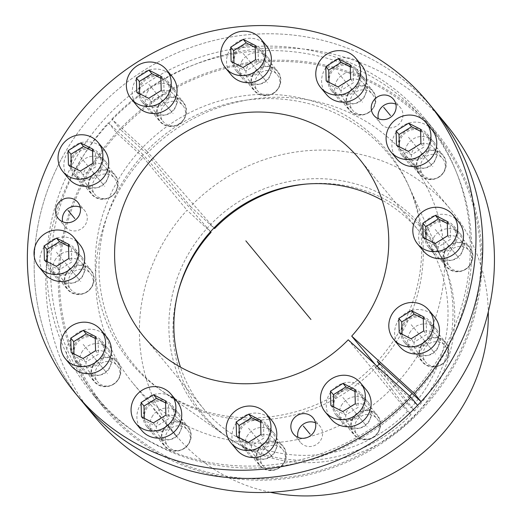 <?xml version="1.0" encoding="UTF-8"?>
<svg xmlns="http://www.w3.org/2000/svg" width="522" height="522" viewBox="0 0 522 522"><rect width="100%" height="100%" fill="white"/><g stroke="black" fill="none" stroke-linecap="round" stroke-linejoin="round"><path stroke-width="0.39" stroke-dasharray="2.61 1.96" d="M436.405 132.568A215.84 205.896 140.4 0 0 85.171 176.403A215.84 205.896 -39.6 0 0 103.865 407.819A215.84 205.896 -39.6 0 0 455.099 363.978A215.84 205.896 140.4 0 0 436.405 132.568L424.745 118.481A215.84 205.896 140.4 0 1 443.439 349.897A215.84 205.896 -39.6 0 1 412.132 393.471M424.745 118.481A215.84 205.896 140.4 0 0 73.511 162.322A215.84 205.896 -39.6 0 0 92.205 393.732A215.84 205.896 -39.6 0 0 409.666 396.107M62.627 156.802A228.538 218.007 -39.6 0 0 82.424 401.829A228.538 218.007 140.4 0 1 119.466 88.166A228.538 218.007 140.4 0 1 434.526 110.39A228.538 218.007 140.4 0 0 62.627 156.802M446.186 124.471A228.538 218.007 140.4 0 0 74.287 170.89A228.538 218.007 -39.6 0 0 94.084 415.917M178.648 290.004A143.537 136.927 -39.6 0 0 228.643 438.023A143.537 136.927 -39.6 0 0 401.164 428.497A143.537 136.927 -39.6 0 0 442.76 260.791A143.537 136.927 -39.6 0 0 306.688 184.018M270.298 492.292A177.748 169.559 140.4 0 1 176.925 436.353A177.748 169.559 140.4 0 1 187.013 210.222L211.097 232.29M146.767 153.703L120.85 129.952A214.568 204.683 140.4 0 1 435.426 133.378A214.568 204.683 140.4 0 1 400.648 427.87A214.568 204.683 140.4 0 1 104.844 407.01A214.568 204.683 140.4 0 1 117.372 133.652L143.289 157.403A177.748 169.559 -39.6 0 0 133.208 383.533A177.748 169.559 -39.6 0 0 378.254 400.811A177.748 169.559 -39.6 0 0 407.062 156.854A177.748 169.559 -39.6 0 0 146.767 153.703L190.484 206.523A177.748 169.559 140.4 0 1 450.78 209.674A177.748 169.559 140.4 0 1 488.292 311.856M190.484 206.523L213.948 228.023M442.76 260.791L409.522 187.718A165.226 157.611 140.4 0 0 146.597 150.93L214.013 227.957M409.522 187.718A165.226 157.611 140.4 0 1 379.559 363.619M377.106 366.274A165.226 157.611 140.4 0 1 163.066 391.715A165.226 157.611 140.4 0 1 143.126 154.623L210.555 231.67M146.597 150.93L111.858 119.094L120.85 129.952M143.289 157.403L187.013 210.222M183.966 119.094A12.698 12.11 140.4 0 1 163.308 121.672A12.698 12.11 140.4 0 1 162.205 108.061A12.698 12.11 140.4 0 1 182.87 105.477A12.698 12.11 140.4 0 1 183.966 119.094M278.304 88.296A12.698 12.11 140.4 0 1 257.646 90.874A12.698 12.11 140.4 0 1 256.543 77.263A12.698 12.11 140.4 0 1 277.208 74.685A12.698 12.11 140.4 0 1 278.304 88.296M373.367 107.715A12.698 12.11 140.4 0 1 352.709 110.299A12.698 12.11 140.4 0 1 351.606 96.681A12.698 12.11 140.4 0 1 372.271 94.104A12.698 12.11 140.4 0 1 373.367 107.715M443.687 172.149A12.698 12.11 140.4 0 1 423.029 174.733A12.698 12.11 140.4 0 1 421.926 161.115A12.698 12.11 140.4 0 1 442.584 158.538A12.698 12.11 140.4 0 1 443.687 172.149M470.413 264.334A12.698 12.11 140.4 0 1 449.755 266.912A12.698 12.11 140.4 0 1 448.652 253.3A12.698 12.11 140.4 0 1 469.317 250.723A12.698 12.11 140.4 0 1 470.413 264.334M446.395 359.567A12.698 12.11 140.4 0 1 425.737 362.144A12.698 12.11 140.4 0 1 424.634 348.533A12.698 12.11 140.4 0 1 445.292 345.956A12.698 12.11 140.4 0 1 446.395 359.567M378.058 432.327A12.698 12.11 140.4 0 1 357.4 434.911A12.698 12.11 140.4 0 1 356.298 421.293A12.698 12.11 140.4 0 1 376.962 418.716A12.698 12.11 140.4 0 1 378.058 432.327M283.72 463.125A12.698 12.11 140.4 0 1 263.062 465.702A12.698 12.11 140.4 0 1 261.959 452.091A12.698 12.11 140.4 0 1 282.624 449.514A12.698 12.11 140.4 0 1 283.72 463.125M188.657 443.707A12.698 12.11 140.4 0 1 167.999 446.284A12.698 12.11 140.4 0 1 166.896 432.673A12.698 12.11 140.4 0 1 187.561 430.089A12.698 12.11 140.4 0 1 188.657 443.707M118.344 379.266A12.698 12.11 140.4 0 1 97.679 381.85A12.698 12.11 140.4 0 1 96.583 368.232A12.698 12.11 140.4 0 1 117.241 365.654A12.698 12.11 140.4 0 1 118.344 379.266M91.611 287.087A12.698 12.11 140.4 0 1 70.953 289.664A12.698 12.11 140.4 0 1 69.85 276.053A12.698 12.11 140.4 0 1 90.515 273.469A12.698 12.11 140.4 0 1 91.611 287.087M115.636 191.855A12.698 12.11 140.4 0 1 94.971 194.432A12.698 12.11 140.4 0 1 93.875 180.821A12.698 12.11 140.4 0 1 114.533 178.243A12.698 12.11 140.4 0 1 115.636 191.855M174.981 108.237A12.698 12.11 140.4 0 1 154.323 110.814A12.698 12.11 140.4 0 1 153.22 97.203A12.698 12.11 140.4 0 1 173.878 94.619A12.698 12.11 140.4 0 1 174.981 108.237M143.126 154.623L108.387 122.794A214.568 204.683 -39.6 0 0 95.859 396.152A214.568 204.683 -39.6 0 0 391.663 417.013A214.568 204.683 -39.6 0 0 426.441 122.52A214.568 204.683 -39.6 0 0 111.858 119.094M269.319 77.439A12.698 12.11 140.4 0 1 248.661 80.016A12.698 12.11 140.4 0 1 247.558 66.405A12.698 12.11 140.4 0 1 268.217 63.828A12.698 12.11 140.4 0 1 269.319 77.439M364.382 96.857A12.698 12.11 140.4 0 1 343.724 99.441A12.698 12.11 140.4 0 1 342.621 85.823A12.698 12.11 140.4 0 1 363.286 83.246A12.698 12.11 140.4 0 1 364.382 96.857M434.702 161.291A12.698 12.11 140.4 0 1 414.037 163.875A12.698 12.11 140.4 0 1 412.941 150.258A12.698 12.11 140.4 0 1 433.599 147.68A12.698 12.11 140.4 0 1 434.702 161.291M461.428 253.477A12.698 12.11 140.4 0 1 440.77 256.054A12.698 12.11 140.4 0 1 439.668 242.443A12.698 12.11 140.4 0 1 460.326 239.866A12.698 12.11 140.4 0 1 461.428 253.477M437.41 348.709A12.698 12.11 140.4 0 1 416.745 351.286A12.698 12.11 140.4 0 1 415.649 337.675A12.698 12.11 140.4 0 1 436.307 335.098A12.698 12.11 140.4 0 1 437.41 348.709M369.074 421.469A12.698 12.11 140.4 0 1 348.415 424.053A12.698 12.11 140.4 0 1 347.313 410.436A12.698 12.11 140.4 0 1 367.971 407.858A12.698 12.11 140.4 0 1 369.074 421.469M274.735 452.267A12.698 12.11 140.4 0 1 254.077 454.845A12.698 12.11 140.4 0 1 252.974 441.234A12.698 12.11 140.4 0 1 273.639 438.656A12.698 12.11 140.4 0 1 274.735 452.267M179.672 432.849A12.698 12.11 140.4 0 1 159.014 435.426A12.698 12.11 140.4 0 1 157.912 421.815A12.698 12.11 140.4 0 1 178.57 419.231A12.698 12.11 140.4 0 1 179.672 432.849M109.352 368.408A12.698 12.11 140.4 0 1 88.694 370.992A12.698 12.11 140.4 0 1 87.592 357.374A12.698 12.11 140.4 0 1 108.256 354.797A12.698 12.11 140.4 0 1 109.352 368.408M82.626 276.229A12.698 12.11 140.4 0 1 61.968 278.807A12.698 12.11 140.4 0 1 60.865 265.196A12.698 12.11 140.4 0 1 81.523 262.612A12.698 12.11 140.4 0 1 82.626 276.229M106.645 180.997A12.698 12.11 140.4 0 1 85.986 183.574A12.698 12.11 140.4 0 1 84.884 169.963A12.698 12.11 140.4 0 1 105.548 167.386A12.698 12.11 140.4 0 1 106.645 180.997M108.387 122.794L117.372 133.652M377.276 361.524A166.322 158.662 -39.6 0 0 407.839 184.012A166.322 158.662 -39.6 0 0 157.311 133.886A166.322 158.662 -39.6 0 0 159.739 389.373A166.322 158.662 -39.6 0 0 373.798 365.224L411.068 414.69A144.738 138.069 140.4 0 1 225.021 435.459A144.738 138.069 140.4 0 1 222.901 213.133A144.738 138.069 140.4 0 1 440.92 256.752A144.738 138.069 140.4 0 1 414.546 410.99L379.168 364.043M373.798 365.224L417.593 405.359M395.865 104.165A12.698 12.11 140.4 0 1 400.27 107.447A12.698 12.11 140.4 0 1 401.366 121.058A12.698 12.11 140.4 0 1 380.708 123.636A12.698 12.11 140.4 0 1 378.306 118.703M315.49 422.813A12.698 12.11 140.4 0 1 319.895 426.096A12.698 12.11 140.4 0 1 320.991 439.707A12.698 12.11 140.4 0 1 300.333 442.291A12.698 12.11 140.4 0 1 297.932 437.351M54.927 260.308A16.508 15.745 140.4 0 1 81.791 256.961A16.508 15.745 140.4 0 1 83.22 274.657A16.508 15.745 140.4 0 1 56.356 278.004A16.508 15.745 140.4 0 1 54.927 260.308M81.66 352.494A16.508 15.745 140.4 0 1 108.517 349.14A16.508 15.745 140.4 0 1 109.946 366.836A16.508 15.745 140.4 0 1 83.089 370.189A16.508 15.745 140.4 0 1 81.66 352.494M151.974 416.928A16.508 15.745 140.4 0 1 178.837 413.574A16.508 15.745 140.4 0 1 180.266 431.276A16.508 15.745 140.4 0 1 153.403 434.624A16.508 15.745 140.4 0 1 151.974 416.928M247.036 436.353A16.508 15.745 140.4 0 1 273.9 432.999A16.508 15.745 140.4 0 1 275.329 450.695A16.508 15.745 140.4 0 1 248.472 454.049A16.508 15.745 140.4 0 1 247.036 436.353M341.375 405.555A16.508 15.745 140.4 0 1 368.238 402.201A16.508 15.745 140.4 0 1 369.667 419.897A16.508 15.745 140.4 0 1 342.804 423.251A16.508 15.745 140.4 0 1 341.375 405.555M409.711 332.795A16.508 15.745 140.4 0 1 436.568 329.441A16.508 15.745 140.4 0 1 437.997 347.137A16.508 15.745 140.4 0 1 411.14 350.49A16.508 15.745 140.4 0 1 409.711 332.795M433.73 237.562A16.508 15.745 140.4 0 1 460.593 234.208A16.508 15.745 140.4 0 1 462.022 251.904A16.508 15.745 140.4 0 1 435.159 255.258A16.508 15.745 140.4 0 1 433.73 237.562M407.003 145.377A16.508 15.745 140.4 0 1 433.86 142.023A16.508 15.745 140.4 0 1 435.289 159.719A16.508 15.745 140.4 0 1 408.432 163.073A16.508 15.745 140.4 0 1 407.003 145.377M336.683 80.943A16.508 15.745 140.4 0 1 363.547 77.589A16.508 15.745 140.4 0 1 364.976 95.285A16.508 15.745 140.4 0 1 338.112 98.638A16.508 15.745 140.4 0 1 336.683 80.943M241.621 61.524A16.508 15.745 140.4 0 1 268.484 58.17A16.508 15.745 140.4 0 1 269.913 75.866A16.508 15.745 140.4 0 1 243.05 79.22A16.508 15.745 140.4 0 1 241.621 61.524M147.282 92.316A16.508 15.745 140.4 0 1 174.146 88.962A16.508 15.745 140.4 0 1 175.575 106.664A16.508 15.745 140.4 0 1 148.711 110.011A16.508 15.745 140.4 0 1 147.282 92.316M78.953 165.076A16.508 15.745 140.4 0 1 105.809 161.729A16.508 15.745 140.4 0 1 107.238 179.424A16.508 15.745 140.4 0 1 80.381 182.778A16.508 15.745 140.4 0 1 78.953 165.076M80.205 207.214A12.698 12.11 140.4 0 1 84.61 210.49A12.698 12.11 140.4 0 1 85.706 224.108A12.698 12.11 140.4 0 1 65.048 226.685A12.698 12.11 140.4 0 1 62.647 221.746M48.128 252.093A16.508 15.745 140.4 0 1 74.985 248.74A16.508 15.745 140.4 0 1 76.414 266.435A16.508 15.745 140.4 0 1 49.557 269.789A16.508 15.745 140.4 0 1 48.128 252.093M74.855 344.279A16.508 15.745 140.4 0 1 101.718 340.925A16.508 15.745 140.4 0 1 103.147 358.621A16.508 15.745 140.4 0 1 76.29 361.974A16.508 15.745 140.4 0 1 74.855 344.279M145.175 408.713A16.508 15.745 140.4 0 1 172.032 405.359A16.508 15.745 140.4 0 1 173.461 423.055A16.508 15.745 140.4 0 1 146.604 426.409A16.508 15.745 140.4 0 1 145.175 408.713M240.237 428.131A16.508 15.745 140.4 0 1 267.094 424.784A16.508 15.745 140.4 0 1 268.53 442.48A16.508 15.745 140.4 0 1 241.666 445.834A16.508 15.745 140.4 0 1 240.237 428.131M334.576 397.34A16.508 15.745 140.4 0 1 361.433 393.986A16.508 15.745 140.4 0 1 362.862 411.682A16.508 15.745 140.4 0 1 336.005 415.036A16.508 15.745 140.4 0 1 334.576 397.34M402.912 324.58A16.508 15.745 140.4 0 1 429.769 321.226A16.508 15.745 140.4 0 1 431.198 338.922A16.508 15.745 140.4 0 1 404.341 342.275A16.508 15.745 140.4 0 1 402.912 324.58M426.931 229.347A16.508 15.745 140.4 0 1 453.788 225.993A16.508 15.745 140.4 0 1 455.223 243.689A16.508 15.745 140.4 0 1 428.36 247.043A16.508 15.745 140.4 0 1 426.931 229.347M400.204 137.162A16.508 15.745 140.4 0 1 427.061 133.808A16.508 15.745 140.4 0 1 428.49 151.504A16.508 15.745 140.4 0 1 401.633 154.858A16.508 15.745 140.4 0 1 400.204 137.162M329.884 72.728A16.508 15.745 140.4 0 1 356.741 69.374A16.508 15.745 140.4 0 1 358.177 87.07A16.508 15.745 140.4 0 1 331.313 90.423A16.508 15.745 140.4 0 1 329.884 72.728M234.822 53.303A16.508 15.745 140.4 0 1 261.679 49.955A16.508 15.745 140.4 0 1 263.108 67.651A16.508 15.745 140.4 0 1 236.251 70.999A16.508 15.745 140.4 0 1 234.822 53.303M140.483 84.101A16.508 15.745 140.4 0 1 167.34 80.747A16.508 15.745 140.4 0 1 168.776 98.443A16.508 15.745 140.4 0 1 141.912 101.797A16.508 15.745 140.4 0 1 140.483 84.101M72.147 156.861A16.508 15.745 140.4 0 1 99.01 153.507A16.508 15.745 140.4 0 1 100.439 171.209A16.508 15.745 140.4 0 1 73.576 174.557A16.508 15.745 140.4 0 1 72.147 156.861M414.546 410.99L410.971 407.715A139.661 133.227 -39.6 0 0 418.527 230.443A139.661 133.227 -39.6 0 0 382.137 200.233M375.292 364.61L410.971 407.715M411.068 414.69L407.493 411.408A139.661 133.227 -39.6 0 1 203.352 408.543A139.661 133.227 -39.6 0 1 180.482 367.149M348.226 339.809L407.493 411.408M90.6 178.139A14.812 14.133 -39.6 0 0 96.205 197.473A14.812 14.133 -39.6 0 0 115.988 191.013A14.812 14.133 140.4 0 0 110.383 171.679A14.812 14.133 140.4 0 0 90.6 178.139M90.156 177.858A15.236 14.531 -39.6 0 0 91.48 194.191A15.236 14.531 -39.6 0 0 116.269 191.098A15.236 14.531 140.4 0 0 114.951 174.766A15.236 14.531 140.4 0 0 90.156 177.858M98.032 154.323A15.236 14.531 140.4 0 0 73.237 157.416A15.236 14.531 -39.6 0 0 74.555 173.748A15.236 14.531 -39.6 0 0 99.35 170.655A15.236 14.531 140.4 0 0 98.032 154.323L114.951 174.766M103.898 149.462A22.851 21.8 140.4 0 0 66.712 154.107A22.851 21.8 -39.6 0 0 68.689 178.609M71.292 166.472L71.344 168.547L83.259 174.583L95.78 166.805L95.409 152.483L92.551 151.028M68.434 165.024L71.344 168.547M92.498 148.959L95.409 152.483M92.87 163.282L95.78 166.805M80.342 171.066L83.259 174.583M158.936 105.379A14.812 14.133 -39.6 0 0 164.541 124.706A14.812 14.133 -39.6 0 0 184.325 118.253A14.812 14.133 140.4 0 0 178.72 98.919A14.812 14.133 140.4 0 0 158.936 105.379M158.492 105.098A15.236 14.531 -39.6 0 0 159.81 121.43A15.236 14.531 -39.6 0 0 184.605 118.337A15.236 14.531 140.4 0 0 183.287 101.999A15.236 14.531 140.4 0 0 158.492 105.098M166.368 81.556A15.236 14.531 140.4 0 0 141.573 84.655A15.236 14.531 -39.6 0 0 142.891 100.987A15.236 14.531 -39.6 0 0 167.686 97.895A15.236 14.531 140.4 0 0 166.368 81.556L183.287 101.999M172.234 76.701A22.851 21.8 140.4 0 0 135.041 81.341A22.851 21.8 -39.6 0 0 137.025 105.842M139.628 93.712L139.681 95.78L151.595 101.823L164.117 94.038L163.745 79.716L160.887 78.267M136.764 92.263L139.681 95.78M160.828 76.199L163.745 79.716M161.2 90.521L164.117 94.038M148.679 98.299L151.595 101.823M253.274 74.581A14.812 14.133 -39.6 0 0 258.879 93.914A14.812 14.133 -39.6 0 0 278.663 87.455A14.812 14.133 140.4 0 0 273.058 68.121A14.812 14.133 140.4 0 0 253.274 74.581M252.831 74.3A15.236 14.531 -39.6 0 0 254.149 90.632A15.236 14.531 -39.6 0 0 278.944 87.539A15.236 14.531 140.4 0 0 277.626 71.207A15.236 14.531 140.4 0 0 252.831 74.3M260.7 50.764A15.236 14.531 140.4 0 0 235.911 53.857A15.236 14.531 -39.6 0 0 237.229 70.189A15.236 14.531 -39.6 0 0 262.024 67.097A15.236 14.531 140.4 0 0 260.7 50.764L277.626 71.207M266.572 45.903A22.851 21.8 140.4 0 0 229.38 50.549A22.851 21.8 -39.6 0 0 231.363 75.051M233.967 62.914L234.019 64.989L245.934 71.025L258.455 63.247L258.083 48.924L255.219 47.469M231.102 61.465L234.019 64.989M255.167 45.401L258.083 48.924M255.539 59.723L258.455 63.247M243.017 67.508L245.934 71.025M348.337 94.006A14.812 14.133 -39.6 0 0 353.942 113.333A14.812 14.133 -39.6 0 0 373.726 106.873A14.812 14.133 140.4 0 0 368.121 87.546A14.812 14.133 140.4 0 0 348.337 94.006M347.893 93.719A15.236 14.531 -39.6 0 0 349.211 110.057A15.236 14.531 -39.6 0 0 374.006 106.964A15.236 14.531 140.4 0 0 372.688 90.626A15.236 14.531 140.4 0 0 347.893 93.719M355.769 70.183A15.236 14.531 140.4 0 0 330.974 73.276A15.236 14.531 -39.6 0 0 332.292 89.614A15.236 14.531 -39.6 0 0 357.087 86.521A15.236 14.531 140.4 0 0 355.769 70.183L372.688 90.626M361.635 65.328A22.851 21.8 140.4 0 0 324.443 69.968A22.851 21.8 -39.6 0 0 326.426 94.469M329.03 82.339L329.082 84.407L340.997 90.45L353.518 82.665L353.146 68.343L350.288 66.894M326.172 80.89L329.082 84.407M350.229 64.826L353.146 68.343M350.601 79.142L353.518 82.665M338.08 86.926L340.997 90.45M418.657 158.44A14.812 14.133 -39.6 0 0 424.262 177.767A14.812 14.133 -39.6 0 0 444.046 171.314A14.812 14.133 140.4 0 0 438.441 151.98A14.812 14.133 140.4 0 0 418.657 158.44M418.213 158.159A15.236 14.531 -39.6 0 0 419.531 174.492A15.236 14.531 -39.6 0 0 444.326 171.399A15.236 14.531 140.4 0 0 443.002 155.06A15.236 14.531 140.4 0 0 418.213 158.159M426.082 134.617A15.236 14.531 140.4 0 0 401.287 137.71A15.236 14.531 -39.6 0 0 402.612 154.049A15.236 14.531 -39.6 0 0 427.401 150.956A15.236 14.531 140.4 0 0 426.082 134.617L443.002 155.06M431.948 129.763A22.851 21.8 140.4 0 0 394.762 134.402A22.851 21.8 -39.6 0 0 396.74 158.903M399.35 146.773L399.402 148.842L411.31 154.884L423.838 147.1L423.466 132.777L420.601 131.329M396.485 145.325L399.402 148.842M420.549 129.26L423.466 132.777M420.921 143.583L423.838 147.1M408.393 151.36L411.31 154.884M445.383 250.619A14.812 14.133 -39.6 0 0 450.988 269.952A14.812 14.133 -39.6 0 0 470.772 263.493A14.812 14.133 140.4 0 0 465.167 244.165A14.812 14.133 140.4 0 0 445.383 250.619M444.94 250.338A15.236 14.531 -39.6 0 0 446.258 266.677A15.236 14.531 -39.6 0 0 471.053 263.584A15.236 14.531 140.4 0 0 469.735 247.245A15.236 14.531 140.4 0 0 444.94 250.338M452.815 226.802A15.236 14.531 140.4 0 0 428.02 229.895A15.236 14.531 -39.6 0 0 429.338 246.234A15.236 14.531 -39.6 0 0 454.133 243.135A15.236 14.531 140.4 0 0 452.815 226.802L469.735 247.245M458.681 221.948A22.851 21.8 140.4 0 0 421.489 226.587A22.851 21.8 -39.6 0 0 423.472 251.089M426.076 238.959L426.128 241.027L438.043 247.069L450.564 239.285L450.192 224.962L447.334 223.514M423.212 237.503L426.128 241.027M447.276 221.439L450.192 224.962M447.648 235.761L450.564 239.285M435.126 243.546L438.043 247.069M421.365 345.851A14.812 14.133 -39.6 0 0 426.97 365.185A14.812 14.133 -39.6 0 0 446.754 358.725A14.812 14.133 140.4 0 0 441.149 339.398A14.812 14.133 140.4 0 0 421.365 345.851M420.921 345.571A15.236 14.531 -39.6 0 0 422.239 361.909A15.236 14.531 -39.6 0 0 447.034 358.81A15.236 14.531 140.4 0 0 445.716 342.478A15.236 14.531 140.4 0 0 420.921 345.571M428.79 322.035A15.236 14.531 140.4 0 0 403.995 325.128A15.236 14.531 -39.6 0 0 405.32 341.466A15.236 14.531 -39.6 0 0 430.108 338.367A15.236 14.531 140.4 0 0 428.79 322.035L445.716 342.478M434.663 317.174A22.851 21.8 140.4 0 0 397.47 321.82A22.851 21.8 -39.6 0 0 399.447 346.321M402.057 334.191L402.11 336.259L414.018 342.301L426.546 334.517L426.174 320.195L423.309 318.746M399.193 332.736L402.11 336.259M423.257 316.671L426.174 320.195M423.629 330.994L426.546 334.517M411.108 338.778L414.018 342.301M353.029 418.618A14.812 14.133 -39.6 0 0 358.634 437.945A14.812 14.133 -39.6 0 0 378.417 431.485A14.812 14.133 140.4 0 0 372.812 412.158A14.812 14.133 140.4 0 0 353.029 418.618M352.585 418.331A15.236 14.531 -39.6 0 0 353.903 434.669A15.236 14.531 -39.6 0 0 378.698 431.577A15.236 14.531 140.4 0 0 377.38 415.238A15.236 14.531 140.4 0 0 352.585 418.331M360.454 394.795A15.236 14.531 140.4 0 0 335.666 397.888A15.236 14.531 -39.6 0 0 336.984 414.227A15.236 14.531 -39.6 0 0 361.779 411.134A15.236 14.531 140.4 0 0 360.454 394.795L377.38 415.238M366.327 389.941A22.851 21.8 140.4 0 0 329.134 394.58A22.851 21.8 -39.6 0 0 331.118 419.081M333.721 406.951L333.773 409.02L345.688 415.062L358.209 407.277L357.838 392.955L354.973 391.507M330.857 405.503L333.773 409.02M354.921 389.438L357.838 392.955M355.293 403.754L358.209 407.277M342.771 411.538L345.688 415.062M258.69 449.409A14.812 14.133 -39.6 0 0 264.295 468.743A14.812 14.133 -39.6 0 0 284.079 462.283A14.812 14.133 140.4 0 0 278.474 442.956A14.812 14.133 140.4 0 0 258.69 449.409M258.246 449.129A15.236 14.531 -39.6 0 0 259.565 465.467A15.236 14.531 -39.6 0 0 284.359 462.368A15.236 14.531 140.4 0 0 283.041 446.036A15.236 14.531 140.4 0 0 258.246 449.129M266.122 425.593A15.236 14.531 140.4 0 0 241.327 428.686A15.236 14.531 -39.6 0 0 242.645 445.018A15.236 14.531 -39.6 0 0 267.44 441.925A15.236 14.531 140.4 0 0 266.122 425.593L283.041 446.036M271.988 420.732A22.851 21.8 140.4 0 0 234.796 425.378A22.851 21.8 -39.6 0 0 236.779 449.879M239.383 437.749L239.435 439.818L251.35 445.86L263.871 438.075L263.499 423.753L260.641 422.305M236.525 436.294L239.435 439.818M260.582 420.23L263.499 423.753M260.954 434.552L263.871 438.075M248.433 442.336L251.35 445.86M163.627 429.991A14.812 14.133 -39.6 0 0 169.232 449.318A14.812 14.133 -39.6 0 0 189.016 442.865A14.812 14.133 140.4 0 0 183.411 423.531A14.812 14.133 140.4 0 0 163.627 429.991M163.184 429.71A15.236 14.531 -39.6 0 0 164.502 446.042A15.236 14.531 -39.6 0 0 189.297 442.95A15.236 14.531 140.4 0 0 187.979 426.611A15.236 14.531 140.4 0 0 163.184 429.71M171.053 406.168A15.236 14.531 140.4 0 0 146.264 409.268A15.236 14.531 -39.6 0 0 147.582 425.6A15.236 14.531 -39.6 0 0 172.377 422.507A15.236 14.531 140.4 0 0 171.053 406.168L187.979 426.611M176.925 401.314A22.851 21.8 140.4 0 0 139.733 405.953A22.851 21.8 -39.6 0 0 141.716 430.454M144.32 418.324L144.372 420.399L156.287 426.435L168.808 418.651L168.436 404.328L165.572 402.88M141.455 416.876L144.372 420.399M165.52 400.811L168.436 404.328M165.892 415.134L168.808 418.651M153.37 422.911L156.287 426.435M93.314 365.557A14.812 14.133 -39.6 0 0 98.919 384.884A14.812 14.133 -39.6 0 0 118.696 378.43A14.812 14.133 140.4 0 0 113.091 359.097A14.812 14.133 140.4 0 0 93.314 365.557M92.87 365.276A15.236 14.531 -39.6 0 0 94.188 381.608A15.236 14.531 -39.6 0 0 118.977 378.515A15.236 14.531 140.4 0 0 117.659 362.177A15.236 14.531 140.4 0 0 92.87 365.276M100.739 341.734A15.236 14.531 140.4 0 0 75.944 344.827A15.236 14.531 -39.6 0 0 77.263 361.165A15.236 14.531 -39.6 0 0 102.058 358.072A15.236 14.531 140.4 0 0 100.739 341.734L117.659 362.177M106.605 336.879A22.851 21.8 140.4 0 0 69.419 341.518A22.851 21.8 -39.6 0 0 71.397 366.02M74 353.89L74.059 355.958L85.967 362L98.488 354.216L98.116 339.894L95.258 338.445M71.142 352.441L74.059 355.958M95.206 336.377L98.116 339.894M95.578 350.699L98.488 354.216M83.05 358.477L85.967 362M66.581 273.371A14.812 14.133 -39.6 0 0 72.186 292.698A14.812 14.133 -39.6 0 0 91.97 286.245A14.812 14.133 140.4 0 0 86.365 266.912A14.812 14.133 140.4 0 0 66.581 273.371M66.137 273.091A15.236 14.531 -39.6 0 0 67.455 289.423A15.236 14.531 -39.6 0 0 92.25 286.33A15.236 14.531 140.4 0 0 90.932 269.998A15.236 14.531 140.4 0 0 66.137 273.091M74.007 249.549A15.236 14.531 140.4 0 0 49.218 252.648A15.236 14.531 -39.6 0 0 50.536 268.98A15.236 14.531 -39.6 0 0 75.331 265.887A15.236 14.531 140.4 0 0 74.007 249.549L90.932 269.998M79.879 244.694A22.851 21.8 140.4 0 0 42.687 249.333A22.851 21.8 -39.6 0 0 44.67 273.841M47.274 261.705L47.326 263.78L59.24 269.815L71.762 262.031L71.39 247.715L68.526 246.26M44.409 260.256L47.326 263.78M68.473 244.192L71.39 247.715M68.845 258.514L71.762 262.031M56.324 266.298L59.24 269.815M95.767 175.477L104.752 186.334M71.749 270.709L80.734 281.567M98.475 362.894L107.46 373.752M168.789 427.329L177.78 438.186M263.858 446.754L272.843 457.611M358.196 415.956L367.181 426.813M426.526 343.195L435.518 354.053M450.551 247.963L459.536 258.821M423.818 155.778L432.803 166.635M353.505 91.343L362.49 102.201M258.436 71.919L267.427 82.776M164.104 102.717L173.089 113.574M86.293 164.032L93.092 172.253M154.629 91.272L161.428 99.487M248.968 60.474L255.767 68.695M344.031 79.899L350.83 88.114M414.344 144.333L421.15 152.548M441.077 236.518L447.876 244.733M417.052 331.751L423.857 339.966M348.722 404.511L355.521 412.726M254.384 435.309L261.183 443.524M159.321 415.884L166.12 424.099M89.001 351.45L95.8 359.665M62.275 259.264L69.074 267.479M80.466 156.992L103.297 184.573M148.796 84.231L171.634 111.812M243.135 53.433L265.966 81.021M338.197 72.858L361.035 100.439M408.517 137.293L431.348 164.874M435.244 229.471L458.081 257.059M411.225 324.704L434.056 352.291M342.889 397.47L365.72 425.052M248.55 428.262L271.388 455.85M153.488 408.843L176.319 436.425M83.174 344.409L106.005 371.99M56.441 252.224L79.272 279.805M103.865 407.819L92.205 393.732M228.643 438.023L163.066 391.715M133.208 383.533L176.925 436.353M407.062 156.854L450.78 209.674M154.323 110.814L163.308 121.672M173.878 94.619L182.87 105.477M248.661 80.016L257.646 90.874M268.217 63.828L277.208 74.685M343.724 99.441L352.709 110.299M363.286 83.246L372.271 94.104M414.037 163.875L423.029 174.733M433.599 147.68L442.584 158.538M440.77 256.054L449.755 266.912M460.326 239.866L469.317 250.723M416.745 351.286L425.737 362.144M436.307 335.098L445.292 345.956M348.415 424.053L357.4 434.911M367.971 407.858L376.962 418.716M254.077 454.845L263.062 465.702M273.639 438.656L282.624 449.514M159.014 435.426L167.999 446.284M178.57 419.231L187.561 430.089M88.694 370.992L97.679 381.85M108.256 354.797L117.241 365.654M61.968 278.807L70.953 289.664M81.523 262.612L90.515 273.469M85.986 183.574L94.971 194.432M105.548 167.386L114.533 178.243M95.859 396.152L104.844 407.01M426.441 122.52L435.426 133.378M440.92 256.752L407.839 184.012M225.021 435.459L159.739 389.373M393.464 99.232L400.27 107.447M373.909 115.421L380.708 123.636M313.089 417.881L319.895 426.096M293.534 434.069L300.333 442.291M74.985 248.74L81.791 256.961M49.557 269.789L56.356 278.004M101.718 340.925L108.517 349.14M76.29 361.974L83.089 370.189M172.032 405.359L178.837 413.574M146.604 426.409L153.403 434.624M267.094 424.784L273.9 432.999M241.666 445.834L248.472 454.049M361.433 393.986L368.238 402.201M336.005 415.036L342.804 423.251M429.769 321.226L436.568 329.441M404.341 342.275L411.14 350.49M453.788 225.993L460.593 234.208M428.36 247.043L435.159 255.258M427.061 133.808L433.86 142.023M401.633 154.858L408.432 163.073M356.741 69.374L363.547 77.589M331.313 90.423L338.112 98.638M261.679 49.955L268.484 58.17M236.251 70.999L243.05 79.22M167.34 80.747L174.146 88.962M141.912 101.797L148.711 110.011M99.01 153.507L105.809 161.729M73.576 174.557L80.381 182.778M77.804 202.275L84.61 210.49M58.242 218.47L65.048 226.685M144.085 336.944L203.352 408.543M359.26 158.838L418.527 230.443M74.555 173.748L91.48 194.191M142.891 100.987L159.81 121.43M237.229 70.189L254.149 90.632M332.292 89.614L349.211 110.057M402.612 154.049L419.531 174.492M429.338 246.234L446.258 266.677M405.32 341.466L422.239 361.909M336.984 414.227L353.903 434.669M242.645 445.018L259.565 465.467M147.582 425.6L164.502 446.042M77.263 361.165L94.188 381.608M50.536 268.98L67.455 289.423"/><path stroke-width="0.78" d="M409.666 396.107A215.84 205.896 -39.6 0 0 412.132 393.471M410.794 397.144A228.538 218.007 -39.6 0 1 75.625 393.614A228.538 218.007 -39.6 0 1 112.667 79.951A228.538 218.007 -39.6 0 1 427.727 102.168A228.538 218.007 -39.6 0 1 414.266 393.444L351.704 336.109A139.661 133.227 140.4 0 0 359.26 158.838A139.661 133.227 140.4 0 0 166.727 145.26A139.661 133.227 140.4 0 0 144.085 336.944A139.661 133.227 140.4 0 0 348.226 339.809L410.794 397.144L417.593 405.359A228.538 218.007 140.4 0 1 82.424 401.829A228.538 218.007 -39.6 0 0 454.323 355.41A228.538 218.007 140.4 0 0 434.526 110.39A228.538 218.007 140.4 0 1 421.065 401.659L377.276 361.524L379.168 364.043M75.625 393.614L94.084 415.917A228.538 218.007 -39.6 0 0 465.976 369.498A228.538 218.007 140.4 0 0 446.186 124.471L427.727 102.168M210.555 231.67L211.097 232.29A143.537 136.927 -39.6 0 0 178.648 290.004M306.688 184.018A143.537 136.927 -39.6 0 0 214.568 228.59L213.948 228.023M488.292 311.856A177.748 169.559 140.4 0 1 270.298 492.292M214.013 227.957L214.568 228.59M379.559 363.619A165.226 157.611 140.4 0 1 377.106 366.274M378.306 118.703A12.698 12.11 140.4 0 1 379.605 110.025A12.698 12.11 140.4 0 1 395.865 104.165M297.932 437.351A12.698 12.11 140.4 0 1 299.23 428.673A12.698 12.11 140.4 0 1 315.49 422.813M62.647 221.746A12.698 12.11 140.4 0 1 63.945 213.074A12.698 12.11 140.4 0 1 80.205 207.214M372.806 101.81A12.698 12.11 140.4 0 1 393.464 99.232A12.698 12.11 140.4 0 1 394.567 112.843A12.698 12.11 140.4 0 1 373.909 115.421A12.698 12.11 140.4 0 1 372.806 101.81M292.431 420.458A12.698 12.11 140.4 0 1 313.089 417.881A12.698 12.11 140.4 0 1 314.192 431.492A12.698 12.11 140.4 0 1 293.534 434.069A12.698 12.11 140.4 0 1 292.431 420.458M57.146 204.852A12.698 12.11 140.4 0 1 77.804 202.275A12.698 12.11 140.4 0 1 78.907 215.886A12.698 12.11 140.4 0 1 58.242 218.47A12.698 12.11 140.4 0 1 57.146 204.852M351.704 336.109L375.292 364.61M414.266 393.444L421.065 401.659M382.137 200.233A139.661 133.227 -39.6 0 0 225.993 216.865A139.661 133.227 -39.6 0 0 180.482 367.149M68.689 178.609A22.851 21.8 -39.6 0 0 105.881 173.963A22.851 21.8 140.4 0 0 103.898 149.462L98.071 142.421A22.851 21.8 140.4 0 1 100.048 166.923A22.851 21.8 -39.6 0 1 62.862 171.562L68.689 178.609M98.071 142.421A22.851 21.8 140.4 0 0 60.878 147.06A22.851 21.8 -39.6 0 0 62.862 171.562M68.062 150.701L68.434 165.024L80.342 171.066L92.87 163.282L92.498 148.959L80.584 142.917L68.062 150.701L70.972 154.225L71.292 166.472M80.584 142.917L83.5 146.441L70.972 154.225M92.551 151.028L83.5 146.441M137.025 105.842A22.851 21.8 -39.6 0 0 174.211 101.203A22.851 21.8 140.4 0 0 172.234 76.701L166.401 69.661A22.851 21.8 140.4 0 1 168.384 94.162A22.851 21.8 -39.6 0 1 131.192 98.802L137.025 105.842M166.401 69.661A22.851 21.8 140.4 0 0 129.215 74.3A22.851 21.8 -39.6 0 0 131.192 98.802M136.392 77.941L136.764 92.263L148.679 98.299L161.2 90.521L160.828 76.199L148.92 70.157L136.392 77.941L139.309 81.465L139.628 93.712M148.92 70.157L151.837 73.68L139.309 81.465M160.887 78.267L151.837 73.68M231.363 75.051A22.851 21.8 -39.6 0 0 268.549 70.405A22.851 21.8 140.4 0 0 266.572 45.903L260.739 38.863A22.851 21.8 140.4 0 1 262.723 63.364A22.851 21.8 -39.6 0 1 225.53 68.004L231.363 75.051M260.739 38.863A22.851 21.8 140.4 0 0 223.553 43.502A22.851 21.8 -39.6 0 0 225.53 68.004M230.731 47.143L231.102 61.465L243.017 67.508L255.539 59.723L255.167 45.401L243.259 39.359L230.731 47.143L233.647 50.667L233.967 62.914M243.259 39.359L246.169 42.882L233.647 50.667M255.219 47.469L246.169 42.882M326.426 94.469A22.851 21.8 -39.6 0 0 363.612 89.83A22.851 21.8 140.4 0 0 361.635 65.328L355.802 58.281A22.851 21.8 140.4 0 1 357.785 82.783A22.851 21.8 -39.6 0 1 320.593 87.428L326.426 94.469M355.802 58.281A22.851 21.8 140.4 0 0 318.616 62.927A22.851 21.8 -39.6 0 0 320.593 87.428M325.793 66.568L326.172 80.89L338.08 86.926L350.601 79.142L350.229 64.826L338.321 58.784L325.793 66.568L328.71 70.085L329.03 82.339M338.321 58.784L341.238 62.307L328.71 70.085M350.288 66.894L341.238 62.307M396.74 158.903A22.851 21.8 -39.6 0 0 433.932 154.264A22.851 21.8 140.4 0 0 431.948 129.763L426.122 122.716A22.851 21.8 140.4 0 1 428.099 147.224A22.851 21.8 -39.6 0 1 390.913 151.863L396.74 158.903M426.122 122.716A22.851 21.8 140.4 0 0 388.936 127.361A22.851 21.8 -39.6 0 0 390.913 151.863M396.113 131.002L396.485 145.325L408.393 151.36L420.921 143.583L420.549 129.26L408.635 123.218L396.113 131.002L399.03 134.526L399.35 146.773M408.635 123.218L411.551 126.742L399.03 134.526M420.601 131.329L411.551 126.742M423.472 251.089A22.851 21.8 -39.6 0 0 460.658 246.449A22.851 21.8 140.4 0 0 458.681 221.948L452.848 214.901A22.851 21.8 140.4 0 1 454.832 239.402A22.851 21.8 -39.6 0 1 417.639 244.048L423.472 251.089M452.848 214.901A22.851 21.8 140.4 0 0 415.662 219.547A22.851 21.8 -39.6 0 0 417.639 244.048M422.84 223.188L423.212 237.503L435.126 243.546L447.648 235.761L447.276 221.439L435.368 215.403L422.84 223.188L425.756 226.705L426.076 238.959M435.368 215.403L438.284 218.927L425.756 226.705M447.334 223.514L438.284 218.927M399.447 346.321A22.851 21.8 -39.6 0 0 436.64 341.682A22.851 21.8 140.4 0 0 434.663 317.174L428.83 310.133A22.851 21.8 140.4 0 1 430.813 334.635A22.851 21.8 -39.6 0 1 393.621 339.28L399.447 346.321M428.83 310.133A22.851 21.8 140.4 0 0 391.644 314.773A22.851 21.8 -39.6 0 0 393.621 339.28M398.821 318.413L399.193 332.736L411.108 338.778L423.629 330.994L423.257 316.671L411.349 310.636L398.821 318.413L401.738 321.937L402.057 334.191M411.349 310.636L414.259 314.153L401.738 321.937M423.309 318.746L414.259 314.153M331.118 419.081A22.851 21.8 -39.6 0 0 368.304 414.442A22.851 21.8 140.4 0 0 366.327 389.941L360.493 382.894A22.851 21.8 140.4 0 1 362.477 407.395A22.851 21.8 -39.6 0 1 325.284 412.041L331.118 419.081M360.493 382.894A22.851 21.8 140.4 0 0 323.307 387.539A22.851 21.8 -39.6 0 0 325.284 412.041M330.485 391.18L330.857 405.503L342.771 411.538L355.293 403.754L354.921 389.438L343.013 383.396L330.485 391.18L333.401 394.697L333.721 406.951M343.013 383.396L345.929 386.919L333.401 394.697M354.973 391.507L345.929 386.919M236.779 449.879A22.851 21.8 -39.6 0 0 273.965 445.24A22.851 21.8 140.4 0 0 271.988 420.732L266.161 413.692A22.851 21.8 140.4 0 1 268.138 438.193A22.851 21.8 -39.6 0 1 230.946 442.839L236.779 449.879M266.161 413.692A22.851 21.8 140.4 0 0 228.969 418.331A22.851 21.8 -39.6 0 0 230.946 442.839M236.153 421.972L236.525 436.294L248.433 442.336L260.954 434.552L260.582 420.23L248.674 414.194L236.153 421.972L239.063 425.495L239.383 437.749M248.674 414.194L251.591 417.711L239.063 425.495M260.641 422.305L251.591 417.711M141.716 430.454A22.851 21.8 -39.6 0 0 178.902 425.815A22.851 21.8 140.4 0 0 176.925 401.314L171.092 394.273A22.851 21.8 140.4 0 1 173.076 418.774A22.851 21.8 -39.6 0 1 135.883 423.414L141.716 430.454M171.092 394.273A22.851 21.8 140.4 0 0 133.906 398.912A22.851 21.8 -39.6 0 0 135.883 423.414M141.084 402.553L141.455 416.876L153.37 422.911L165.892 415.134L165.52 400.811L153.612 394.769L141.084 402.553L144 406.077L144.32 418.324M153.612 394.769L156.522 398.293L144 406.077M165.572 402.88L156.522 398.293M71.397 366.02A22.851 21.8 -39.6 0 0 108.589 361.381A22.851 21.8 140.4 0 0 106.605 336.879L100.779 329.832A22.851 21.8 140.4 0 1 102.756 354.34A22.851 21.8 -39.6 0 1 65.57 358.979L71.397 366.02M100.779 329.832A22.851 21.8 140.4 0 0 63.586 334.478A22.851 21.8 -39.6 0 0 65.57 358.979M70.77 338.119L71.142 352.441L83.05 358.477L95.578 350.699L95.206 336.377L83.292 330.335L70.77 338.119L73.687 341.636L74 353.89M83.292 330.335L86.208 333.858L73.687 341.636M95.258 338.445L86.208 333.858M44.67 273.841A22.851 21.8 -39.6 0 0 81.856 269.195A22.851 21.8 140.4 0 0 79.879 244.694L74.046 237.654A22.851 21.8 140.4 0 1 76.029 262.155A22.851 21.8 -39.6 0 1 38.837 266.794L44.67 273.841M74.046 237.654A22.851 21.8 140.4 0 0 36.86 242.293A22.851 21.8 -39.6 0 0 38.837 266.794M44.037 245.934L44.409 260.256L56.324 266.298L68.845 258.514L68.473 244.192L56.565 238.149L44.037 245.934L46.954 249.457L47.274 261.705M56.565 238.149L59.482 241.673L46.954 249.457M68.526 246.26L59.482 241.673M270.135 270.194L258.475 256.106M261.15 259.336L245.842 240.851M251.676 247.891L310.942 319.49M68.023 210.373L74.829 218.587M303.308 425.978L310.114 434.193M383.683 107.323L390.489 115.545"/></g></svg>
